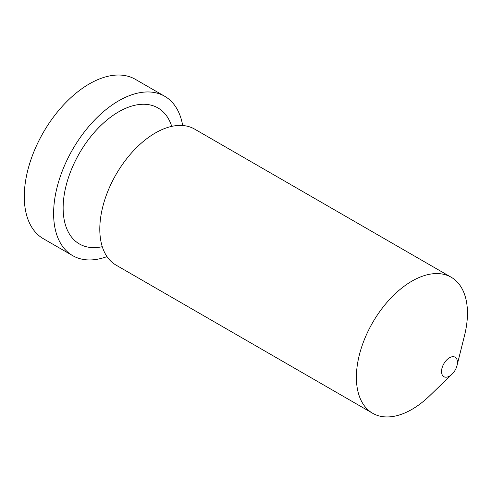 <?xml version="1.0" encoding="UTF-8"?>
<svg xmlns="http://www.w3.org/2000/svg" width="492" height="492" viewBox="0 0 492 492"><rect width="100%" height="100%" fill="white"/><g stroke="black" fill="none" stroke-linecap="round" stroke-linejoin="round"><path stroke-width="0.74" d="M372.659 413.274A78.535 45.344 -60 0 0 411.927 409.381A78.535 45.344 -60 0 0 429.651 395.796L452.025 374.178A11.242 6.488 -60 0 1 449.491 376.122A11.242 6.488 -60 0 1 441.539 371.534A11.242 6.488 -60 0 1 449.491 357.764A11.242 6.488 -60 0 1 457.437 362.352A11.242 6.488 -60 0 1 457.025 365.519L464.559 335.335A78.535 45.344 -60 0 0 451.195 277.242L194.604 129.095A78.535 45.344 -60 0 0 155.331 132.988A78.535 45.344 -60 0 0 104.027 202.194A78.535 45.344 -60 0 0 116.063 265.127L372.659 413.274A78.535 45.344 -60 0 1 360.618 350.335A78.535 45.344 -60 0 1 411.927 281.129A78.535 45.344 -60 0 1 451.195 277.242M107.004 256.603A92.016 53.124 -60 0 1 72.668 255.637A92.016 53.124 -60 0 1 58.566 181.905A92.016 53.124 -60 0 1 118.677 100.817A92.016 53.124 -60 0 1 164.685 96.26A92.016 53.124 -60 0 1 182.686 125.509M72.668 255.637L43.345 238.706A92.016 53.124 -60 0 1 29.237 164.974A92.016 53.124 -60 0 1 89.353 83.886A92.016 53.124 -60 0 1 135.362 79.329L164.685 96.26M102.275 246.683A78.535 45.344 -60 0 1 63.763 198.073A78.535 45.344 -60 0 1 118.677 111.825A78.535 45.344 -60 0 1 171.733 126.376M452.025 374.178A18.142 18.142 0 0 0 457.025 365.519"/></g></svg>
